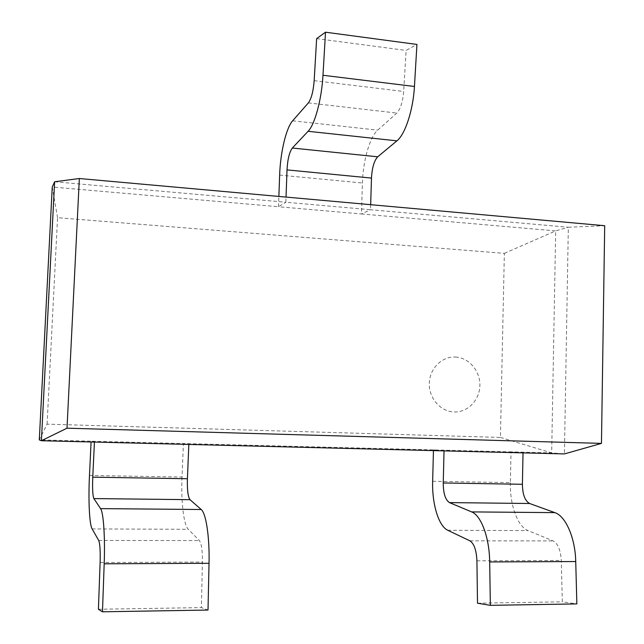 <?xml version="1.0" encoding="UTF-8"?>
<svg xmlns="http://www.w3.org/2000/svg" width="644" height="644" viewBox="0 0 644 644"><rect width="100%" height="100%" fill="white"/><g stroke="black" fill="none" stroke-linecap="round" stroke-linejoin="round"><path stroke-width="0.48" stroke-dasharray="3.22 2.42" d="M455.429 357.042C468.929 357.637 480.303 370.968 479.877 385.547C479.643 400.125 467.649 412.546 454.084 411.967C440.52 411.613 428.799 398.169 429.29 383.357C429.58 368.537 441.929 356.229 455.429 357.042M47.084 424.146L57.558 217.704L504.357 253.358L500.42 437.429L47.084 424.146L39.3 439.876L91.118 441.188L94.435 442.058M54.619 181.777L285.856 202.24L278.49 206.74L52.245 187.018L57.558 217.704M523.025 452.869L511.006 451.863L183.419 443.539L188.837 444.441M433.444 450.607L433.46 449.89L444.038 450.881M432.655 481.293L510.37 482.614L511.006 451.863L551.675 452.893L555.683 230.898L568.33 227.243L370.517 209.735L361.477 213.969L278.49 206.74L278.868 196.444M504.357 253.358L555.683 230.898L361.477 213.969L362.427 182.993C362.983 161 369.745 136.987 377.706 130.136L396.833 113.062C400.496 109.086 402.774 101.881 403.675 91.464L406.114 50.425L416.942 44.436M500.42 437.429L551.675 452.893L564.426 453.915L568.33 227.243L604.7 225.714M370.67 204.695L370.517 209.735L285.856 202.24L286.041 197.088M89.476 475.473L182.011 477.043L183.419 443.539L91.118 441.188L91.078 441.977M510.37 482.614C509.742 504.566 517.494 526.559 528 530.592L553.156 540.912C557.929 543.608 560.642 550.121 561.286 560.457L562.317 601.842L576.863 603.903M477.502 603.203L562.317 601.842M316.639 38.624L406.114 50.425M182.011 477.043C180.932 500.952 183.637 524.9 188.273 529.296L199.39 540.574C201.483 543.528 202.498 550.692 202.417 562.059L201.379 607.614L208.012 610.045M98.419 609.264L201.379 607.614M447.789 530.286L528 530.592M469.903 540.831L553.156 540.912M476.922 560.835L561.286 560.457M314.167 80.653L403.675 91.464M308.355 102.903L396.833 113.062M292.642 120.806L377.706 130.136M279.641 175.096L362.427 182.993M92.124 528.925L188.273 529.296M98.733 540.477L199.39 540.574M100.11 562.518L202.417 562.059"/><path stroke-width="0.97" d="M54.619 181.777L52.245 187.018L39.3 439.876L41.401 440.721L54.619 181.777L79.349 178.517L67.008 428.188L601.464 443.394L604.7 225.714L79.349 178.517M601.464 443.394L564.426 453.915L41.401 440.721L67.008 428.188M433.444 450.607L432.655 481.293C431.923 503.713 438.572 526.164 447.789 530.286L469.903 540.831C474.097 543.592 476.439 550.258 476.922 560.835L477.502 603.203L490.35 605.344L489.681 561.946C489.464 537.643 481.092 515.369 471.633 511.899L449.448 502.602C445.374 499.953 443.305 493.417 443.233 482.976L444.038 450.881M490.35 605.344L576.863 603.903L575.728 561.536C575.269 537.804 565.609 516.045 554.862 512.632L529.626 503.503C524.989 500.911 522.574 494.503 522.405 484.288L523.025 452.869M370.67 204.695L371.475 178.082C372.063 167.738 374.148 160.646 377.722 156.798L396.921 140.843C405.092 134.524 413.182 110.1 414.446 86.473L416.942 44.436L325.518 32.2L316.639 38.624L314.167 80.653C313.314 91.327 311.374 98.741 308.355 102.903L292.642 120.806C286.113 127.979 280.357 152.644 279.641 175.096L278.868 196.444M286.041 197.088L287.015 169.895C287.618 159.326 289.389 152.032 292.328 148.031L308.09 131.296C314.795 124.654 321.662 99.466 322.982 75.267L325.518 32.2M91.078 441.977L89.476 475.473C88.252 499.937 89.363 524.425 92.124 528.925L98.733 540.477C99.965 543.504 100.424 550.853 100.11 562.518L98.419 609.264L102.468 611.8L104.183 563.798C105.189 536.903 103.467 512.358 100.577 508.623L93.879 498.585C92.696 495.727 92.325 488.587 92.76 477.172L94.435 442.058M102.468 611.8L208.012 610.045L209.034 563.291C209.686 537.104 206.016 513.179 201.202 509.509L189.996 499.672C187.984 496.87 187.114 489.891 187.412 478.734L188.837 444.441M489.681 561.946L575.728 561.536M471.633 511.899L554.862 512.632M449.448 502.602L529.626 503.503M443.233 482.976L522.405 484.288M308.09 131.296L396.921 140.843M292.328 148.031L377.722 156.798M322.982 75.267L414.446 86.473M287.015 169.895L371.475 178.082M104.183 563.798L209.034 563.291M100.577 508.623L201.202 509.509M93.879 498.585L189.996 499.672M92.76 477.172L187.412 478.734"/></g></svg>
